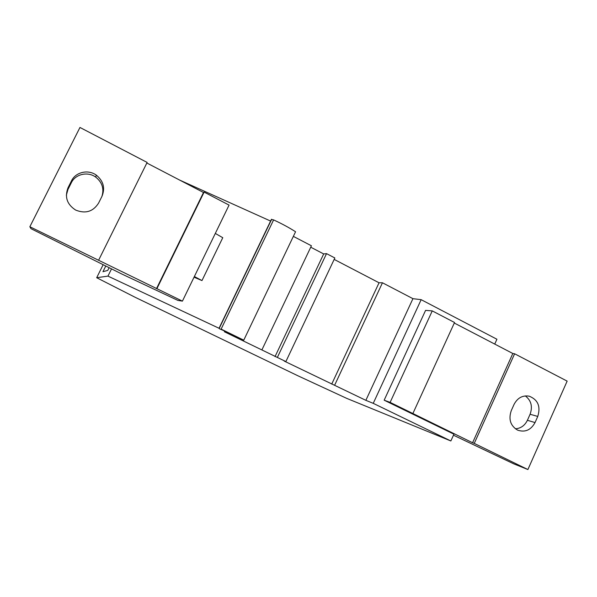 <?xml version="1.0" encoding="UTF-8"?>
<svg xmlns="http://www.w3.org/2000/svg" width="597" height="597" viewBox="0 0 597 597"><rect width="100%" height="100%" fill="white"/><g stroke="black" fill="none" stroke-linecap="round" stroke-linejoin="round"><path stroke-width="0.9" d="M453.474 435.206L513.801 463.869L527.897 469.541L567.15 381.125L514.621 353.775L512.816 353.491L472.593 442.743L390.125 402.385L384.162 400.191L453.936 434.191L450.862 440.967L373.244 403.341L365.864 400.333L284.202 361.073L285.881 361.573L334.85 257.964L326.529 253.628L323.686 253.941L310.746 247.203M514.621 353.775L474.257 443.392L472.593 442.743M515.353 428.788C520.763 428.43 524.785 425.594 527.397 420.295L535.039 422.564L537.77 416.43C540.815 406.475 537.964 399.729 529.218 396.184C522.569 395.117 517.502 397.871 514.039 404.445L511.278 410.609C508.338 419.303 510.45 425.803 517.592 430.124C525.054 432.631 530.875 430.109 535.039 422.564M525.33 395.908C531.233 400.512 532.815 406.632 530.084 414.266L527.397 420.295M527.897 469.541L474.257 443.392M390.125 402.385L432.258 310.895L425.579 310.38L384.162 400.191M432.258 310.895L454.541 322.499L412.893 413.482M512.816 353.491L454.295 323.037M285.881 361.573L224.382 331.768L243.763 340.163L295.56 231.763C289.344 227.755 282.03 223.8 273.613 219.897L271.359 219.472M261.882 349.946L311.418 245.785L293.358 236.375M494.734 344.081L496.928 339.245L421.154 299.672L412.937 298.672L382.453 282.777L379.05 282.777L334.171 259.404M270.59 221.062L179.54 180.025M105.773 266.008L102.953 271.71L107.736 270.404L109.161 267.695M219.383 328.425L107.953 276.113L96.692 277.717L103.147 264.695M107.953 276.113L111.535 268.881M194.047 277.187L201.98 280.575L194.368 276.538M121.96 274.083L177.891 300.418L182.421 301.127L29.85 226.748L31.014 228.688L121.96 274.083M243.763 340.163L221.129 329.111L224.942 331.178L219.256 328.678M96.692 277.717L134.989 297.209L298.067 375.856L346.738 398.378L450.862 440.967M331.723 384.095L379.05 282.777M334.648 385.207L382.453 282.777M412.937 298.672L365.864 400.333M373.244 403.341L421.154 299.672M277.359 357.439L326.529 253.628M275.023 356.625L323.686 253.941M98.595 260.262L147.131 162.429L79.961 127.46L29.85 226.748M66.342 195.219L67.961 189.458L71.334 182.742C75.416 174.055 87.796 171.242 95.707 177.108C102.214 182.316 104.281 188.771 101.893 196.48M71.483 180.869C75.647 172.018 88.252 169.16 96.311 175.137C103.43 180.981 105.318 188.025 101.99 196.279L98.602 203.07C93.125 211.666 85.483 214.002 75.67 210.077C67.028 204.48 64.491 197.025 68.051 187.704L71.483 180.869L71.334 182.742M146.847 163.011L203.502 192.495L156.481 288.657M203.502 192.495L204.114 192.1L156.899 288.687M182.421 301.127L229.069 205.099L204.114 192.1M201.98 280.575L222.771 237.696L215.308 233.427M530.084 414.266L537.77 416.43M221.129 329.111L273.613 219.897M219.203 328.26L271.598 219.286M219.069 328.216L271.419 219.345M67.961 189.458L68.051 187.704M271.68 219.278L219.271 328.283M96.311 175.137L95.707 177.108"/></g></svg>
